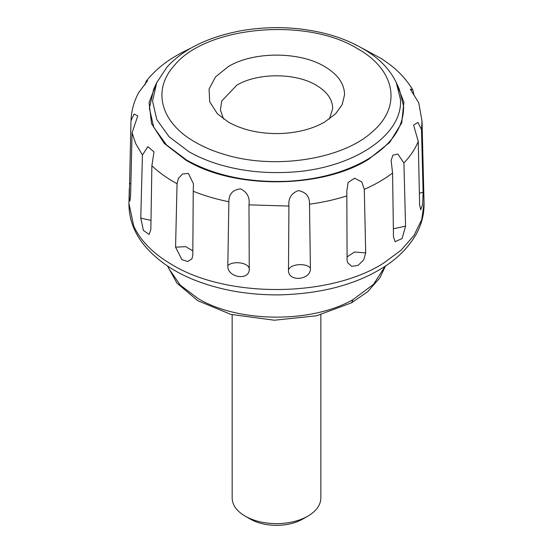<?xml version="1.0" encoding="UTF-8"?>
<svg xmlns="http://www.w3.org/2000/svg" width="553" height="553" viewBox="0 0 553 553"><rect width="100%" height="100%" fill="white"/><g stroke="black" fill="none" stroke-linecap="round" stroke-linejoin="round"><path stroke-width="0.83" d="M320.844 314.733L320.844 498.398C320.512 505.29 316.185 511.207 307.855 516.149C299.664 520.767 289.862 523.256 278.436 523.629C265.523 523.822 254.428 521.334 245.145 516.149C236.961 511.297 232.633 505.483 232.17 498.716L232.156 314.733M250.578 519.239L245.145 516.149M307.855 516.149L302.629 519.122C295.807 522.965 287.629 525.039 278.111 525.35C267.355 525.516 258.106 523.435 250.371 519.122M223.557 118.992L220.426 110.068L221.712 101.005L236.781 85.224C257.456 72.657 295.544 72.657 316.219 85.224C327.155 91.736 332.636 99.526 332.664 108.595L329.443 118.992M279.465 133.563C259.661 133.861 242.636 130.038 228.389 122.089L217.384 113.766L209.711 101.814L209.062 89.074L215.518 76.888L228.389 66.533C253.433 51.311 299.567 51.311 324.611 66.533C337.862 74.42 344.505 83.862 344.54 94.846L342.155 104.635L335.616 113.766L324.611 122.089C312.044 129.167 296.996 132.99 279.465 133.563M396.155 82.356L399.342 89.268L403.579 106.238C403.946 127.114 391.545 145.052 366.39 160.052C344.298 172.543 317.864 179.621 287.09 181.294C248.193 182.732 214.702 175.654 186.61 160.052L166.432 144.879L153.734 127.204L149.372 108.243L153.658 89.268L156.72 82.625L166.965 67.141C183.506 48.795 208.937 36.526 243.265 30.339C267.521 26.523 291.03 26.765 313.786 31.051C336.024 35.122 355.358 42.892 371.803 54.374C382.932 62.337 391.089 71.752 396.28 82.625L400.413 99.167C403.579 135.879 350.381 170.158 286.827 172.356C263.408 173.414 241.212 170.898 220.225 164.808C208.571 161.365 198.112 156.983 188.85 151.646L169.177 136.847L156.796 119.614L152.545 101.123L156.72 82.625M421.504 129.52L417.881 122.448L413.596 125.096L418.248 141.395L419.637 204.976L420.722 209.87L422.679 204.209L423.114 192.32L421.504 129.52L422.022 121.142L418.759 102.872L410.312 89.144L412.808 89.925L414.031 95.275M418.248 141.395C415.192 148.957 410.409 156.146 403.911 162.955L405.563 226.149L402.1 238.523L395.125 241.675L393.473 236.898L392.575 173.034C384.453 179.227 375.024 184.667 364.296 189.361L365.692 252.935L363.68 259.896L358.185 265.309L351.729 266.359L347.561 262.606L347.084 259.917L346.835 195.907C335.042 199.661 322.599 202.419 309.493 204.181L310.406 268.046C311.387 280.281 287.747 282.452 288.486 270.044L288.929 206.062L248.981 204.859L249.251 268.862C249.908 281.297 226.785 277.73 227.822 265.544L228.873 201.748C216.161 199.198 204.278 195.7 193.232 191.262L192.81 255.244L191.953 258.797L187.744 261.528L181.937 259.647L175.571 247.184L177.057 183.7C167.234 178.384 158.842 172.405 151.881 165.748L150.845 229.557L149.158 234.451L143.407 230.428L140.766 218.138L142.432 155.04L135.665 143.531L132.077 132.734L130.598 196.232L129.914 201.092L129.271 197.435L130.992 120.63L134.102 114.029L137.759 115.943L132.077 132.734M130.992 120.63C131.393 110.704 133.985 101.317 138.768 92.462L147.561 80.779L146.296 81.035C153.679 71.89 162.589 64.1 173.027 57.65L180.983 53.026L190.737 48.229M193.232 191.262L193.439 183.748L188.407 173.455L182.573 173.967L178.398 178.363L177.057 183.7M248.981 204.859C249.963 197.373 247.156 192.043 240.562 188.87C232.723 189.755 228.831 194.048 228.873 201.748M309.493 204.181C309.749 196.55 306.009 192.022 298.267 190.605C291.237 193.322 288.127 198.472 288.929 206.062M364.296 189.361L361.793 181.909L354.521 178.19L348.114 182.504L346.793 191.179L346.835 195.907M403.911 162.955L397.807 154.045L392.92 155.172L391.123 160.377L392.575 173.034M362.256 48.229L381.971 58.929L390.681 65.185C399.771 72.27 407.146 80.517 412.808 89.925M146.296 81.035L144.838 85.01M151.881 165.748L153.983 151.916L147.886 146.628L142.432 155.04M385.247 266.145L373.565 284.297L353.028 299.608C311.761 323.422 238.191 322.883 197.974 298.482L180.313 285.168L168.734 268.454M422.022 121.142L424.061 203.297L421.711 219.714L413.927 235.564L401.015 250.253L383.443 263.228C329.719 297.645 227.352 298.385 172.149 264.763C153.361 253.813 140.545 240.894 133.695 225.997L128.939 203.297L129.305 188.538M353.028 299.608L351.494 302.837L316.496 315.798L274.316 320.222L230.836 314.387L197.822 300.721L176.939 283.101L167.469 265.958M174.361 65.441C205.834 26.143 306.59 16.929 357.556 48.692C395.201 69.657 402.066 105.9 373.157 131.068C343.454 159.333 274.889 170.117 224.456 154.46C213.679 151.28 204.009 147.222 195.444 142.287C160.688 122.807 151.736 90.174 174.361 65.441M395.941 81.899L403.884 102.174L401.72 122.918L389.623 142.487L368.554 159.34C323.014 188.048 237.88 189.437 189.603 162.264L186.133 160.329L164.227 143.407L151.529 123.596L149.068 102.519L157.059 81.899M130.888 183.762L129.437 183.437M150.99 220.384L140.766 218.138M192.838 250.91L185.753 246.652L175.571 247.184M249.251 268.862C248.871 262.751 233.435 260.366 227.822 265.544M310.406 268.046C305.754 262.557 289.972 263.995 288.486 270.044M365.692 252.935L354.501 252.009L347.07 256.931M405.563 226.149L393.363 228.818M423.114 192.32L419.381 193.149M385.531 265.958L379.883 277.841L367.669 291.714L351.494 302.837M424.061 203.297C424.241 214.453 421.469 225.03 415.745 235.025C407.616 248.643 396.038 259.91 381.01 268.827C353.941 285.161 319.952 293.85 279.044 294.901C251.546 295.026 226.288 291.148 203.283 283.267C178.149 274.793 158.49 262.143 144.312 245.318C133.964 232.661 128.842 218.649 128.939 203.297"/></g></svg>
